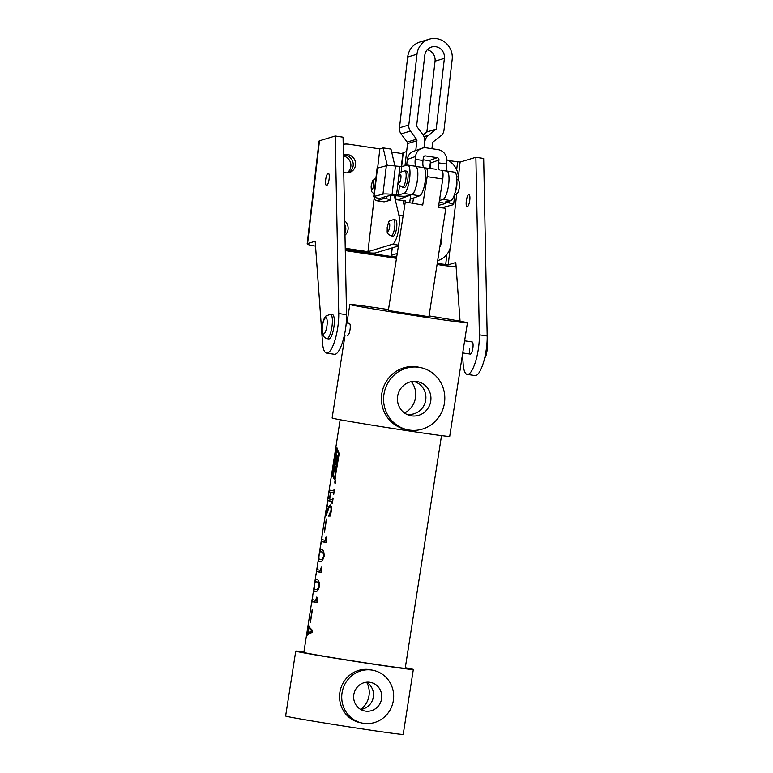 <?xml version="1.0" encoding="UTF-8"?>
<svg xmlns="http://www.w3.org/2000/svg" width="773" height="773" viewBox="0 0 773 773"><rect width="100%" height="100%" fill="white"/><g stroke="black" fill="none" stroke-linecap="round" stroke-linejoin="round"><path stroke-width="1.16" d="M469.791 200.12A6.155 1.662 -81.4 0 0 468.96 194.564A6.155 1.662 -81.4 0 0 466.283 201.183A6.155 1.662 -81.4 0 0 467.114 206.739A6.155 1.662 -81.4 0 0 469.791 200.12M469.453 348.555A6.155 1.662 -81.4 0 0 470.284 354.102A6.155 1.662 -81.4 0 0 472.95 347.483A6.155 1.662 -81.4 0 0 472.129 341.927L464.621 340.796M329.153 178.843A6.155 1.662 -81.4 0 0 328.322 173.287A6.155 1.662 -81.4 0 0 325.655 179.916A6.155 1.662 -81.4 0 0 326.486 185.462A6.155 1.662 -81.4 0 0 329.153 178.843M307.161 243.862A10.262 1.266 -173.4 0 1 307.586 243.563L315.181 241.253L322.534 342.835A26.678 7.218 -81.4 0 0 326.583 353.126A26.678 7.218 -81.4 0 0 338.159 324.438A26.678 7.218 -81.4 0 0 338.738 313.538L335.24 136.009L319.481 140.802A10.262 1.266 6.6 0 0 319.056 141.101L307.161 243.862A10.262 1.266 -173.4 0 0 314.437 245.93L315.529 246.094M326.583 353.126L334.39 354.305A26.678 7.218 -81.4 0 0 345.975 325.617A26.678 7.218 -81.4 0 0 346.546 314.717L343.057 137.188L335.24 136.009M345.463 155.296A9.237 8.812 73.1 0 0 343.405 155.228A9.237 8.812 73.1 0 1 348.236 172.785A9.237 8.812 73.1 0 0 345.463 155.296M346.99 172.881A9.237 8.812 73.1 0 0 343.425 156.049M345.289 250.597L396.491 258.346M437.074 264.482L443.344 265.429A10.262 1.266 -173.4 0 0 456.031 266.018L456.06 266.009M344.942 232.924A9.237 8.812 73.1 0 0 344.777 224.605A9.237 8.812 73.1 0 1 344.942 232.924M345.26 249.534L396.655 257.303M437.228 263.438L448.224 264.839L455.809 262.53L460.061 321.191M462.476 354.546L463.172 364.102A26.678 7.218 -81.4 0 0 467.211 374.393L475.028 375.572A26.678 7.218 -81.4 0 0 483.347 362.866A26.678 7.218 -81.4 0 0 487.183 335.994L483.685 158.465L475.878 157.286L460.109 162.079L448.398 160.571M403.148 153.73L391.66 151.991M467.211 374.393A26.678 7.218 -81.4 0 0 475.53 361.677A26.678 7.218 -81.4 0 0 479.366 334.815L475.878 157.286M439.769 247.167A9.237 8.812 73.1 0 0 440.871 240.113M456.737 193.81L450.852 244.683A19.499 18.61 73.1 0 1 437.972 260.52L437.673 260.617A19.499 18.61 73.1 0 0 437.972 260.52M458.331 180.022A19.499 18.61 73.1 0 0 446.784 159.75M406.646 151.595L403.284 152.474A8.203 1.015 -173.4 0 0 402.946 152.716L401.342 166.61M397.254 253.457L391.399 255.245A8.203 1.015 -173.4 0 0 391.061 255.476A8.203 1.015 -173.4 0 0 396.684 257.1M344.98 235.214A9.237 8.812 73.1 0 0 344.7 220.875M343.743 172.253A9.237 8.812 73.1 0 0 355.532 165.016A9.237 8.812 73.1 0 0 343.405 155.073M345.26 249.321L365.619 252.404A8.203 1.015 6.6 0 0 375.775 252.877L398.414 245.988M345.241 248.259L367.958 251.698L392.481 244.239A16.417 4.445 -81.4 0 0 398.056 232.46A16.417 4.445 -81.4 0 0 398.849 214.991L394.307 195.54M404.511 206.961L403.042 200.671M394.926 165.963L390.983 149.102L383.176 147.923L379.852 148.938L377.639 168.05M387.312 165.635L383.176 147.923M343.193 144.329A19.499 18.61 73.1 0 1 348.99 144.261L379.852 148.938M374.248 197.337L367.958 251.698M403.912 193.472A14.368 3.884 -81.4 0 0 409.564 179.056A14.368 3.884 -81.4 0 0 407.748 165.093L415.526 166.272A14.368 3.884 -81.4 0 1 417.333 180.225A14.368 3.884 -81.4 0 1 411.69 194.641L403.912 193.472L398.385 194.922L392.085 194.371A10.223 1.14 -173.2 0 0 382.964 194.12L374.122 196.439A10.223 1.14 -173.2 0 0 373.697 196.7A10.223 1.14 -173.2 0 0 377.804 198.12L382.22 199.134L376.615 200.632A14.368 3.884 98.6 0 1 376.151 200.661A14.368 3.884 98.6 0 1 374.209 197.144M411.69 194.641L406.163 196.1A10.223 1.14 6.8 0 1 397.042 195.84L390.742 195.298L381.891 197.617L386.229 198.68A10.223 1.14 6.8 0 1 390.326 200.101A10.223 1.14 6.8 0 1 389.911 200.362L384.384 201.811A14.368 3.884 98.6 0 1 383.93 201.84L376.151 200.661M407.748 165.093A14.368 3.884 -81.4 0 0 407.294 165.122L401.767 166.572L395.467 166.021A10.223 1.14 -173.2 0 0 386.345 165.77L377.495 168.089A10.223 1.14 -173.2 0 0 377.079 168.35L373.697 196.7M373.939 194.641A14.368 3.884 98.6 0 1 373.91 193.917M395.158 195.637A14.368 3.884 -81.4 0 0 397.196 199.792A14.368 3.884 -81.4 0 0 397.776 199.724L411.883 194.622A14.368 3.884 -81.4 0 0 417.314 180.959A14.368 3.884 -81.4 0 0 416.087 166.475A8.203 2.222 98.6 0 1 415.236 159.325L423.005 160.504L423.324 157.634A2.048 1.952 -109.9 0 1 425.498 155.914L437.218 157.682A2.048 1.952 -109.9 0 1 438.948 160.001L438.629 162.861L446.408 164.04A8.203 2.222 -81.4 0 0 447.258 171.191L440.91 170.234M446.408 164.04L446.726 161.18A10.223 9.73 -109.9 0 0 438.117 149.653L426.396 147.875A10.223 9.73 -109.9 0 0 421.807 148.329A10.223 9.73 -109.9 0 0 415.555 156.465L415.236 159.325M415.555 156.465L407.323 159.441L406.675 165.287M423.005 160.504A8.203 2.222 -81.4 0 0 423.855 167.654A14.368 3.884 98.6 0 1 425.082 182.128A14.368 3.884 98.6 0 1 419.662 195.791L410.144 199.241M439.335 169.896A8.203 2.222 98.6 0 1 438.629 162.861M423.092 159.769L428.996 160.668A2.048 1.952 -109.9 0 1 430.725 162.977L430.136 168.272M439.412 200.651L443.055 199.337A14.368 3.884 -81.4 0 0 448.485 185.675A14.368 3.884 -81.4 0 0 447.258 171.191M407.323 159.441A10.223 9.73 -109.9 0 1 413.574 151.305L421.807 148.329M326.776 338.622L328.728 338.922A12.31 3.334 -81.4 0 0 334.071 325.684A12.31 3.334 -81.4 0 0 332.409 314.572L330.458 314.273A12.31 3.334 98.6 0 1 332.119 325.385A12.31 3.334 98.6 0 1 326.776 338.622C322.534 336.815 321.008 332.834 322.206 326.689C323.616 318.689 324.022 318.805 325.906 316.022L330.458 314.273M427.314 49.723A10.3 9.836 -106.9 0 1 435.054 61.183L426.86 131.98L423.073 134.985M424 147.817L424.686 141.932A10.223 9.759 73.1 0 0 422.657 134.376L416.589 126.173L424.783 55.376A10.3 9.836 -106.9 0 1 435.759 46.699A10.3 9.836 -106.9 0 1 444.388 58.342L436.204 129.139L428.474 135.256A10.223 9.759 73.1 0 0 424.802 141.952L424.126 147.807M415.777 150.503L416.908 140.754A2.048 1.961 73.1 0 0 416.502 139.237L410.444 131.062A8.203 7.836 -106.9 0 1 408.811 124.994L417.005 54.197A18.465 17.634 -106.9 0 1 429.208 39.191A18.465 17.634 -106.9 0 1 436.697 38.65A18.465 17.634 -106.9 0 1 452.166 59.511L443.973 130.318A8.203 7.836 -106.9 0 1 441.025 135.69L433.315 141.778A2.048 1.961 73.1 0 0 432.571 143.121L431.923 148.716M405.004 165.722L407.564 143.594A2.048 1.961 73.1 0 0 407.158 142.077L401.1 133.903A8.203 7.836 -106.9 0 1 399.477 127.835L407.671 57.038A18.465 17.634 -106.9 0 1 419.874 42.032L429.208 39.191M430.435 161.644L429.672 168.195M409.767 202.458L410.627 195.076M411.516 415.855A17.373 16.726 102.2 0 0 430.735 401.197A17.373 16.726 102.2 0 0 416.879 381.533A17.373 16.726 102.2 0 0 415.69 381.398A17.373 16.726 102.2 0 0 397.853 395.148A17.373 16.726 102.2 0 0 408.395 415.053A17.373 16.726 102.2 0 0 411.516 415.855M406.308 414.125A16.745 16.127 102.2 0 0 407.178 414.28A16.745 16.127 102.2 0 0 425.604 400.704A16.745 16.127 102.2 0 0 413.41 381.389M420.927 367.668L418.753 367.194A31.751 30.562 102.2 0 0 416.918 366.856A31.751 30.562 102.2 0 0 381.968 392.694A31.751 30.562 102.2 0 0 405.294 429.247L407.468 429.72A31.751 30.562 102.2 0 0 409.304 430.059A31.751 30.562 102.2 0 0 444.253 404.221A31.751 30.562 102.2 0 0 420.927 367.668A31.751 30.562 102.2 0 0 419.092 367.33A31.751 30.562 102.2 0 0 384.142 393.167A31.751 30.562 102.2 0 0 407.468 429.72M333.994 471.607L335.53 459.703L336.052 460.495L336.4 458.273L336.39 454.195L337.511 456.698L337.076 459.452L336.516 458.814L337.202 458.679M335.24 462.863L336.516 463.056L335.144 463.095L336.216 464.95L336.516 458.814M335.521 469.327L334.931 473.124L335.791 466.042L334.516 467.781L335.733 467.965M335.492 479.907L334.96 483.28L335.492 479.907M334.999 483.038L335.443 480.139L335.385 483.096M337.656 449.384L336.642 449.712L332.97 473.211L334.612 478.129L338.651 453.915L336.642 449.712M334.806 479.704L339.192 453.78L337.028 447.905L332.709 473.646L332.661 475.936L334.564 479.801M311.567 630.826L308.987 627.589L308.214 632.507L312.485 630.971M319.133 586.34C318.747 583.325 317.954 581.856 316.775 581.953L316.534 581.885C315.674 581.122 314.969 582.262 314.437 585.296C314.012 588.398 314.321 589.76 315.365 589.393L315.616 589.432C316.688 590.118 317.867 589.084 319.133 586.34L319.5 586.398C318.109 590.456 316.698 592.205 315.268 591.654L315.017 591.616C313.848 591.857 313.635 589.741 314.389 585.277C315.026 580.774 315.857 578.9 316.882 579.653L317.123 579.731C318.631 579.847 319.423 582.069 319.5 586.407M316.37 581.847L319.172 582.272L316.37 581.856M323.819 556.309C323.433 553.284 322.641 551.825 321.471 551.912L321.22 551.845C320.36 551.091 319.664 552.222 319.123 555.256C318.698 558.357 319.007 559.72 320.051 559.352L320.302 559.401C321.375 560.087 322.554 559.053 323.819 556.309L324.187 556.357C322.795 560.415 321.384 562.164 319.954 561.613L319.703 561.575C318.534 561.816 318.321 559.7 319.075 555.236C319.713 550.734 320.544 548.859 321.568 549.622L321.81 549.69C323.317 549.806 324.109 552.038 324.187 556.376M321.22 551.845L323.858 552.241L321.22 551.845M405.284 201.975L422.734 205.038L405.284 201.975L388.355 310.485L428.165 316.611M360.778 709.372A20.523 19.75 102.2 0 0 369.011 695.69A20.523 19.75 102.2 0 0 366.653 682.288M373.407 670.365L371.233 669.891A26.939 25.934 102.2 0 0 369.678 669.602A26.939 25.934 102.2 0 0 340.014 691.535A26.939 25.934 102.2 0 0 359.812 722.552L361.986 723.026A26.939 25.934 102.2 0 0 363.542 723.306A26.939 25.934 102.2 0 0 393.206 701.382A26.939 25.934 102.2 0 0 373.407 670.365A26.939 25.934 102.2 0 0 371.852 670.075A26.939 25.934 102.2 0 0 342.197 691.999A26.939 25.934 102.2 0 0 361.986 723.026M365.455 711.092A14.581 14.03 102.2 0 0 381.504 699.236A14.581 14.03 102.2 0 0 370.789 682.443A14.581 14.03 102.2 0 0 369.948 682.288A14.581 14.03 102.2 0 0 353.899 694.154A14.581 14.03 102.2 0 0 364.605 710.938A14.581 14.03 102.2 0 0 365.455 711.092M360.624 709.382A14.581 14.03 102.2 0 0 373.166 697.884A14.581 14.03 102.2 0 0 366.518 682.211M404.579 413.043A20.523 19.75 102.2 0 0 415.507 397.699A20.523 19.75 102.2 0 0 411.391 381.649M345.048 335.163L332.119 418A59.511 0.986 8.9 0 0 334.274 418.608A59.511 0.986 8.9 0 0 398.791 429.392A59.511 0.986 8.9 0 0 449.712 436.349L467.423 322.824A59.511 0.986 8.9 0 0 465.269 322.215A59.511 0.986 8.9 0 0 429.044 315.896M388.5 309.577A59.511 0.986 8.9 0 0 349.831 304.475A59.511 0.986 8.9 0 0 351.986 305.084A59.511 0.986 8.9 0 0 416.512 315.867A59.511 0.986 8.9 0 0 467.423 322.824M349.106 323.327L349.135 323.327C351.628 323.452 349.618 336.371 347.241 335.492M303.924 651.9A59.511 0.986 8.9 0 0 295.74 651.127L285.614 716.001A59.511 0.986 8.9 0 0 287.769 716.61A59.511 0.986 8.9 0 0 352.295 727.393A59.511 0.986 8.9 0 0 403.216 734.35L413.333 669.476A59.511 0.986 8.9 0 0 411.178 668.877A59.511 0.986 8.9 0 0 405.303 667.717M295.74 651.127A59.511 0.986 8.9 0 0 297.895 651.736A59.511 0.986 8.9 0 0 362.421 662.519A59.511 0.986 8.9 0 0 413.333 669.476M340.149 419.758L303.847 652.393A51.298 0.85 8.9 0 0 305.702 652.914A51.298 0.85 8.9 0 0 361.329 662.219A51.298 0.85 8.9 0 0 405.226 668.21L441.528 435.576M331.057 490.44A51.298 0.85 8.9 0 0 333.501 490.932L334.149 489.338A51.298 0.85 8.9 0 0 334.506 489.406L333.685 494.691A51.298 0.85 -171.1 0 1 333.327 494.623L333.202 492.874A51.298 0.85 -171.1 0 1 330.757 492.382A51.298 0.85 -171.1 0 1 330.709 492.372L329.665 499.049A51.298 0.85 8.9 0 0 329.713 499.058A51.298 0.85 8.9 0 0 332.158 499.551L332.805 497.957A51.298 0.85 8.9 0 0 333.163 498.025L332.342 503.31A51.298 0.85 -171.1 0 1 331.975 503.242L331.849 501.503A51.298 0.85 -171.1 0 1 329.414 501.001A51.298 0.85 -171.1 0 1 327.752 500.585L327.414 502.228A51.298 0.85 -171.1 0 1 327.366 502.208L328.187 496.923A51.298 0.85 8.9 0 0 328.235 496.942L328.052 498.643A51.298 0.85 8.9 0 0 329.453 499L330.496 492.324A51.298 0.85 -171.1 0 1 329.095 491.966L328.757 493.609A51.298 0.85 -171.1 0 1 328.709 493.589L329.53 488.304A51.298 0.85 8.9 0 0 329.588 488.323L329.395 490.024A51.298 0.85 8.9 0 0 331.057 490.44M328.428 507.272L330.187 504.895C331.327 505.629 331.685 507.668 331.269 510.992L330.486 515.987L328.515 516.035L330.931 510.74C331.25 508.267 330.941 506.875 330.013 506.586C329.143 507.078 328.438 508.595 327.897 511.137L325.771 516.006L326.119 510.103L326.94 504.846L327.713 504.064L327.646 504.779L326.148 510.209L326.032 514.335L328.428 507.272M323.336 539.94A51.298 0.85 8.9 0 0 325.085 540.298L326.003 537.042A51.298 0.85 8.9 0 0 326.332 537.109L326.341 542.549A51.298 0.85 -171.1 0 1 323.027 541.883A51.298 0.85 -171.1 0 1 321.462 541.506L320.776 544.781A51.298 0.85 -171.1 0 1 320.727 544.762L322.07 536.133A51.298 0.85 8.9 0 0 322.119 536.162L321.761 539.554A51.298 0.85 8.9 0 0 323.336 539.94M318.65 569.981A51.298 0.85 8.9 0 0 320.399 570.339L321.317 567.082A51.298 0.85 8.9 0 0 321.645 567.14L321.655 572.59A51.298 0.85 -171.1 0 1 318.341 571.923A51.298 0.85 -171.1 0 1 316.775 571.537L316.089 574.822A51.298 0.85 -171.1 0 1 316.041 574.793L317.384 566.174A51.298 0.85 8.9 0 0 317.432 566.194L317.075 569.595A51.298 0.85 8.9 0 0 318.65 569.981M313.964 600.012A51.298 0.85 8.9 0 0 315.713 600.37L316.63 597.114A51.298 0.85 8.9 0 0 316.959 597.181L316.969 602.621A51.298 0.85 -171.1 0 1 313.654 601.964A51.298 0.85 -171.1 0 1 312.089 601.578L311.403 604.853A51.298 0.85 -171.1 0 1 311.345 604.834L312.698 596.215A51.298 0.85 8.9 0 0 312.746 596.234L312.389 599.626A51.298 0.85 8.9 0 0 313.964 600.012M308.814 626.12L307.886 627.386A51.298 0.85 -171.1 0 1 307.838 627.367L308.485 623.193A51.298 0.85 8.9 0 0 308.533 623.212L308.388 624.893L309.673 627.521L312.495 630.401L312.466 632.314L308.678 633.899L306.688 635.667L306.321 637.396A51.298 0.85 -171.1 0 1 306.272 637.367L307.074 632.237A51.298 0.85 8.9 0 0 307.123 632.256L307.045 633.589L308.031 632.546L308.842 627.347L308.224 625.908L308.746 625.985M334.438 467.588L335.144 463.095M334.612 478.129L335.443 477.811M334.255 471.337L335.163 469.346M307.055 632.729L307.045 633.589L308.756 633.85M332.583 468.815L332.351 471.279L332.612 468.825M335.308 451.857L334.912 453.867L335.395 451.867M310.446 622.255A51.298 0.85 -171.1 0 1 310.224 622.207L312.263 609.134A51.298 0.85 8.9 0 0 312.485 609.182L310.446 622.255M324.505 532.143A51.298 0.85 -171.1 0 1 324.293 532.095L326.332 519.021A51.298 0.85 8.9 0 0 326.544 519.07L324.505 532.143M335.888 447.635L335.685 451.364L336.033 447.664M334.603 455.877L334.545 458.341L334.632 455.877M333.907 461.394L333.598 463.839L334.042 461.413M333.298 464.196L333.105 467.916L333.453 464.225M331.849 501.503L332.603 501.619M327.752 500.585L332.651 501.329M332.158 499.551L332.912 499.667M330.709 492.372L333.965 492.865M333.202 492.874L333.946 492.99M333.501 490.932L334.255 491.048M329.095 491.966L333.994 492.71M330.496 492.324L333.975 492.855M326.032 514.335L326.824 514.46M326.94 504.846L327.52 504.933M330.013 506.586L331.279 506.779M328.525 515.436L330.351 515.717M325.085 540.298L325.993 540.443M321.462 541.506L326.39 542.25M320.399 570.339L321.307 570.474M316.775 571.537L321.703 572.281M315.713 600.37L316.621 600.515M312.089 601.578L317.017 602.322M308.031 632.546L310.659 632.942M308.842 627.347L309.635 627.473M308.214 632.507L310.785 632.894M311.616 630.613L312.495 630.749M308.987 627.589L309.818 627.715M335.018 453.21L335.385 452.244M335.298 452.224L335.289 453.239M334.719 457.143L334.709 455.519L334.786 457.152M332.699 470.09L332.69 468.467L332.767 470.1M334.864 481.463L334.941 480.99A51.298 0.85 8.9 0 0 334.97 480.999L334.98 481.154A51.298 0.85 8.9 0 0 335.617 481.279L335.685 481.135A51.298 0.85 8.9 0 0 335.714 481.144L334.777 482.226A51.298 0.85 -171.1 0 1 334.748 482.217L335.269 481.386A51.298 0.85 -171.1 0 1 334.96 481.328L334.893 481.473A51.298 0.85 -171.1 0 1 334.864 481.463L334.893 481.473M334.96 481.328L335.666 481.434L334.902 481.415M335.955 456.949L337.434 457.172M440.359 207.212A10.223 1.14 -173.2 0 0 444.359 207.067L453.2 204.739A10.223 1.14 -173.2 0 0 453.625 204.478A10.223 1.14 -173.2 0 0 449.519 203.057L445.103 202.053L450.707 200.545A14.368 3.884 -81.4 0 0 456.36 186.129A14.368 3.884 -81.4 0 0 454.553 172.176L447.084 171.046M438.678 205.338L445.519 203.512L441.093 202.507A10.223 1.14 6.8 0 1 439.19 202.072M456.756 178.186L456.998 176.128A10.223 1.14 -173.2 0 0 456.485 175.693M450.707 200.545L442.948 199.376A14.368 3.884 -81.4 0 0 448.591 184.96A14.368 3.884 -81.4 0 0 446.775 170.997M402.424 187.114L404.376 187.414A8.203 2.222 -81.4 0 0 407.931 178.582A8.203 2.222 -81.4 0 0 406.83 171.181L404.878 170.881A8.203 2.222 98.6 0 1 405.98 178.292A8.203 2.222 98.6 0 1 402.424 187.114C397.109 184.399 398.762 183.984 398.404 178.882C400.598 171.538 398.955 172.437 404.878 170.881M438.436 206.884L445.837 208.304L438.359 207.406L442.784 179.027L427.16 176.659C427.769 171.306 427.334 168.417 425.875 167.992L423.71 167.528M422.734 205.038L427.16 176.659M413.526 198.014L412.763 202.874M425.875 167.992L436.639 169.306M441.499 170.36C442.958 170.775 443.393 173.654 442.784 179.027M391.167 235.871L393.128 236.171A8.203 2.222 -81.4 0 0 396.684 227.349A8.203 2.222 -81.4 0 0 395.583 219.938L393.631 219.648A8.203 2.222 98.6 0 1 394.732 227.049A8.203 2.222 98.6 0 1 391.167 235.871C385.862 233.156 387.515 232.741 387.157 227.639C389.35 220.295 387.698 221.204 393.631 219.648M338.738 313.538L346.546 314.717M457.577 161.963L456.669 169.78M446.881 254.404L445.683 264.724M307.586 243.563L319.481 140.802M448.224 264.839L450.166 248.036M458.399 176.901L460.109 162.079M487.183 335.994L479.366 334.815M403.284 152.474L401.651 166.591M392.249 247.862L391.399 255.245M392.481 244.239L398.549 245.157M398.849 214.991L403.148 215.648M384.384 201.811L376.615 200.632M398.385 194.922L399.525 185.385M401.11 172.07L401.767 166.572M386.229 198.68L386.5 196.41M382.635 197.956L382.693 197.405M396.559 194.873L398.298 180.254M398.636 177.365L399.931 166.524M392.085 194.371L395.467 166.021M382.964 194.12L386.345 165.77M374.122 196.439L377.495 168.089M438.948 160.001L430.725 162.977M425.498 155.914L423.817 156.523M437.218 157.682L428.996 160.668M405.554 200.903L397.776 199.724M419.662 195.791L411.883 194.622M443.055 199.337L439.692 198.825M423.855 167.654L416.087 166.475M322.38 326.573A8.203 2.222 -81.4 0 0 323.771 333.946A8.203 2.222 -81.4 0 0 327.047 325.153A8.203 2.222 -81.4 0 0 325.646 317.771A8.203 2.222 -81.4 0 0 322.38 326.573M444.388 58.342L435.054 61.183M417.005 54.197L407.671 57.038M408.811 124.994L399.477 127.835M410.444 131.062L401.1 133.903M416.502 139.237L407.158 142.077M416.908 140.754L407.564 143.594M436.204 129.139L426.86 131.98L436.185 129.168M428.474 135.256L423.942 136.637M327.626 510.006L328.196 510.093M332.661 475.936L333.54 476.071M336.854 449.306L337.675 449.432M338.564 452.988L339.25 453.094M338.651 453.915L339.163 453.993M334.757 478.149L335.376 478.245M334.013 469.404L335.057 469.559M336.651 458.611L337.192 458.698M336.39 458.041L337.279 458.176M336.4 458.273L337.241 458.399M449.519 203.057L449.789 200.787M445.924 202.333L445.992 201.792M454.93 193.047A8.203 2.222 -81.4 0 0 456.766 185.974A8.203 2.222 -81.4 0 0 456.795 180.747M398.568 178.766A4.107 1.111 -81.4 0 0 399.274 182.457A4.107 1.111 -81.4 0 0 400.907 178.051A4.107 1.111 -81.4 0 0 400.211 174.36A4.107 1.111 -81.4 0 0 398.568 178.766M371.272 185.926A4.107 1.111 -81.4 0 0 371.968 189.617A4.107 1.111 -81.4 0 0 373.61 185.22A4.107 1.111 -81.4 0 0 372.905 181.529A4.107 1.111 -81.4 0 0 371.272 185.926M387.321 227.523A4.107 1.111 -81.4 0 0 388.027 231.214A4.107 1.111 -81.4 0 0 389.66 226.818A4.107 1.111 -81.4 0 0 388.964 223.126A4.107 1.111 -81.4 0 0 387.321 227.523M391.93 247.969L391.061 255.476M390.326 200.101L390.906 195.269M404.975 200.961L397.196 199.792M484.429 358.952L486.082 355.367L487.386 349.261L487.077 341.492M470.284 354.102L462.727 352.961M349.135 323.327L346.246 322.892M346.942 322.998L349.831 304.475M320.254 559.391L322.872 559.787M315.568 589.432L318.186 589.828M306.958 633.705L308.591 633.957M334.68 478.187L335.366 478.284M334.467 467.849L335.724 468.032M453.625 204.478L454.785 194.748M454.379 194.815L456.283 194.139L458.07 192.216L459.674 186.795L459.104 181.182L456.785 178.892M374.026 193.965L371.678 191.665L371.098 186.051L372.702 180.621L375.91 178.119M428.899 316.814L445.837 208.304"/></g></svg>
